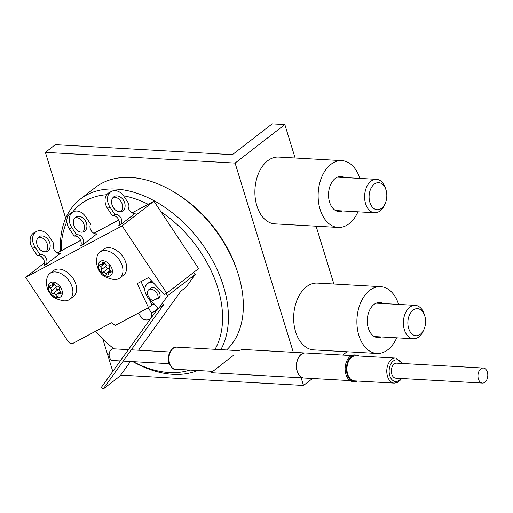 <?xml version="1.0" encoding="UTF-8"?>
<svg xmlns="http://www.w3.org/2000/svg" width="513" height="513" viewBox="0 0 513 513"><rect width="100%" height="100%" fill="white"/><g stroke="black" fill="none" stroke-linecap="round" stroke-linejoin="round"><path stroke-width="0.77" d="M65.69 218.326L45.394 152.361L55.346 144.653L232.402 154.669L272.185 123.845L284.837 124.556L295.122 157.998M333.886 284.01L316.098 226.188M293.314 352.316L235.101 163.089L284.837 124.556M120.677 375.125L303.51 385.468L301.15 377.799M303.51 385.468L312.52 378.485M342.742 355.067L347.019 351.758M45.394 152.361L235.101 163.089M112.789 371.425L102.792 338.92M107.544 208.445A11.709 8.753 -118.1 0 1 108.063 193.324A11.709 8.753 -118.1 0 1 108.993 192.721L111.443 191.413A11.709 8.753 61.9 0 1 123.922 196.344L128.757 203.635A6.188 4.63 61.9 0 0 129.494 210.426A6.188 4.63 61.9 0 0 135.201 213.357L121.28 224.149A6.188 4.63 61.9 0 0 120.542 217.358A6.188 4.63 61.9 0 0 114.829 214.428L109.994 207.137L107.544 208.445L112.379 215.736L114.829 214.428M97.008 233.768A6.188 4.63 -118.1 0 1 91.295 230.837A6.188 4.63 -118.1 0 1 90.557 224.046L85.722 216.755A11.709 8.753 61.9 0 0 73.244 211.824A11.709 8.753 61.9 0 0 72.314 212.427A11.709 8.753 61.9 0 0 71.801 227.548L76.636 234.839A6.188 4.63 -118.1 0 1 82.343 237.769A6.188 4.63 -118.1 0 1 83.08 244.56L97.008 233.768M60.277 253.396A6.188 4.63 -118.1 0 1 54.57 250.459A6.188 4.63 -118.1 0 1 53.833 243.675L48.998 236.384A11.709 8.753 61.9 0 0 36.519 231.453A11.709 8.753 61.9 0 0 35.589 232.056A11.709 8.753 61.9 0 0 35.07 247.17L39.905 254.461A6.188 4.63 -118.1 0 1 45.619 257.398A6.188 4.63 -118.1 0 1 46.356 264.182L60.277 253.396M160.107 296.302A6.688 4.405 -127.8 0 0 158.671 291.429A6.688 4.405 -127.8 0 0 150.655 288.235L148.667 289.774A6.688 4.405 52.2 0 1 156.677 292.968A6.688 4.405 52.2 0 1 158.113 297.848L160.107 296.302M158.113 297.848L152.932 300.618A6.688 4.405 52.2 0 1 148.847 297.155A6.688 4.405 52.2 0 1 148.667 289.774M153.573 283.041A10.869 7.163 -127.8 0 0 147.545 283.593A10.869 7.163 -127.8 0 0 146.577 284.6L145.916 285.517A10.869 7.163 -127.8 0 0 147.18 296.508A10.869 7.163 -127.8 0 0 149.27 299.066L158.652 308.403L167.854 295.565L165.943 293.667M123.312 199.967A8.362 6.252 61.9 0 0 114.399 196.447A8.362 6.252 61.9 0 0 113.367 207.675A8.362 6.252 61.9 0 0 122.28 211.196A8.362 6.252 61.9 0 0 123.312 199.967M120.959 211.67A8.362 6.252 61.9 0 0 120.863 201.276A8.362 6.252 61.9 0 0 113.27 197.287M75.167 228.086A8.362 6.252 -118.1 0 1 76.2 216.858A8.362 6.252 -118.1 0 1 85.12 220.378A8.362 6.252 -118.1 0 1 84.087 231.607A8.362 6.252 -118.1 0 1 75.167 228.086M82.76 232.081A8.362 6.252 61.9 0 0 82.67 221.687A8.362 6.252 61.9 0 0 75.078 217.698M38.443 247.715A8.362 6.252 -118.1 0 1 39.475 236.487A8.362 6.252 -118.1 0 1 48.389 240.007A8.362 6.252 -118.1 0 1 47.356 251.235A8.362 6.252 -118.1 0 1 38.443 247.715M46.035 251.703A8.362 6.252 61.9 0 0 45.939 241.315A8.362 6.252 61.9 0 0 38.353 237.32M149.18 298.976L152.002 304.978L148.52 307.672L137.215 283.618L148.475 277.604L164.34 294.52L166.789 293.212L198.621 268.549L153.951 201.186L132.117 212.857M118.798 219.974L93.917 233.268M80.599 240.385L57.244 252.922M152.002 304.978L154.092 303.863M166.789 293.212L122.12 225.848L25.65 277.398L68.017 341.292A4.181 2.751 -127.8 0 0 72.769 343.454L111.456 322.78L115.226 325.466L148.52 307.672M71.801 227.548L69.351 228.856L74.186 236.147A6.188 4.63 61.9 0 1 79.893 239.077A6.188 4.63 61.9 0 1 80.631 245.868L83.08 244.56M35.07 247.17L32.627 248.478L37.462 255.769A6.188 4.63 -118.1 0 1 43.169 258.706A6.188 4.63 -118.1 0 1 43.906 265.49L46.356 264.182M112.379 215.736A6.188 4.63 61.9 0 1 118.093 218.666A6.188 4.63 61.9 0 1 118.83 225.457L121.28 224.149M25.65 277.398L44.503 262.797M122.12 225.848L153.951 201.186M111.443 191.413A11.709 8.753 61.9 0 0 110.513 192.016A11.709 8.753 61.9 0 0 109.994 207.137M69.351 228.856A11.709 8.753 -118.1 0 1 69.864 213.735A11.709 8.753 -118.1 0 1 70.794 213.132L73.244 211.824M74.186 236.147L76.636 234.839M32.627 248.478A11.709 8.753 -118.1 0 1 33.14 233.364A11.709 8.753 -118.1 0 1 34.07 232.761L36.519 231.453M37.462 255.769L39.905 254.461M152.034 281.393A10.869 7.163 -127.8 0 0 149.033 282.439L147.545 283.593M141.011 281.592L144.807 289.672M157.773 308.666L151.79 313.302L148.18 307.858M138.388 313.09L141.998 318.535A10.452 6.887 -127.8 0 0 149.841 318.971A10.452 6.887 -127.8 0 0 151.79 313.302M155.926 299.015A6.271 4.13 -127.8 0 0 158.594 298.483A6.271 4.13 -127.8 0 0 159.697 296.623M138.523 350.219L180.788 291.256L186.007 287.209L195.209 274.372L193.414 272.583M158.248 307.999L101.337 387.405L103.094 389.155L163.878 304.356L158.652 308.403M130.449 361.485L120.004 376.055L103.094 389.155M195.209 274.372L167.854 295.565M215.05 349.308A100.343 66.094 -127.8 0 0 203.86 257.225A100.343 66.094 -127.8 0 0 161.005 211.824M148.154 204.283A100.343 66.094 -127.8 0 0 123.511 195.754M106.723 194.703A100.343 66.094 -127.8 0 0 72.583 212.177M66.857 221.661A100.343 66.094 -127.8 0 0 61.259 250.722M60.521 251.114A104.524 68.851 52.2 0 1 80.381 199.057A104.524 68.851 52.2 0 1 208.926 254.198A104.524 68.851 52.2 0 1 220.853 349.642M176.023 193.273L177.844 194.421A100.343 66.094 52.2 0 1 223.751 241.809A100.343 66.094 52.2 0 1 237.25 271.095L237.91 273.147A104.524 68.851 -127.8 0 0 223.848 242.636A104.524 68.851 -127.8 0 0 176.023 193.273A104.524 68.851 -127.8 0 0 95.303 187.501L80.381 199.057M226.599 349.962A104.524 68.851 -127.8 0 0 237.91 273.147M197.646 370.521A104.524 68.851 52.2 0 1 132.854 361.62M95.578 331.263A100.343 66.094 -127.8 0 0 113.892 348.821M133.175 361.639A100.343 66.094 -127.8 0 0 189.823 370.078M51.403 285.985A2.142 1.411 52.2 0 1 50.781 285.824A1.558 1.026 -127.8 0 0 49.799 285.863A1.558 1.026 -127.8 0 0 50.345 288.126A2.142 1.411 52.2 0 1 51.255 291.076A1.558 1.026 -127.8 0 0 51.358 292.596A1.558 1.026 -127.8 0 0 52.756 293.577A1.558 1.026 -127.8 0 0 53.147 293.513A2.142 1.411 52.2 0 1 55.782 295.11A1.558 1.026 -127.8 0 0 57.309 296.347A1.558 1.026 -127.8 0 0 57.841 296.193A1.558 1.026 -127.8 0 0 58.116 295.244A2.142 1.411 52.2 0 1 58.495 293.936A2.142 1.411 52.2 0 1 59.841 293.891A1.558 1.026 -127.8 0 0 60.29 294.007A1.558 1.026 -127.8 0 0 60.823 293.859A1.558 1.026 -127.8 0 0 60.277 291.589A2.142 1.411 52.2 0 1 59.373 288.639A1.558 1.026 -127.8 0 0 59.104 286.889A1.558 1.026 -127.8 0 0 57.475 286.203A2.142 1.411 52.2 0 1 56.937 286.299A2.142 1.411 52.2 0 1 54.84 284.606A1.558 1.026 -127.8 0 0 52.788 283.522A1.558 1.026 -127.8 0 0 52.512 284.471A2.142 1.411 52.2 0 1 52.127 285.779A2.142 1.411 52.2 0 1 51.403 285.985M56.462 286.196A2.142 1.411 52.2 0 1 56.225 287.222A1.558 1.026 -127.8 0 0 56.327 288.742A1.558 1.026 -127.8 0 0 57.725 289.73A1.558 1.026 -127.8 0 0 58.123 289.659A2.142 1.411 52.2 0 1 59.136 289.665M52.916 282.073A8.779 5.784 52.2 0 1 61.951 290.236A8.779 5.784 52.2 0 1 57.706 297.643A8.779 5.784 52.2 0 1 48.671 289.486A8.779 5.784 52.2 0 1 52.916 282.073M55.34 271.935A16.307 10.741 52.2 0 1 70.563 283.349A16.307 10.741 52.2 0 1 69.774 299.278A16.307 10.741 52.2 0 1 65.08 300.855L63.638 300.836C56.302 299.303 51.858 296.931 50.3 293.731C48.62 291.717 45.125 286.286 47.1 277.648A16.307 10.741 52.2 0 1 49.799 273.5A16.307 10.741 52.2 0 1 55.34 271.935M69.774 299.278L73.506 296.392A16.307 10.741 -127.8 0 0 74.289 280.457A16.307 10.741 -127.8 0 0 59.072 269.043A16.307 10.741 -127.8 0 0 53.532 270.608L49.799 273.5M101.478 264.65A2.142 1.411 52.2 0 1 100.856 264.496A1.558 1.026 -127.8 0 0 99.875 264.528A1.558 1.026 -127.8 0 0 100.42 266.798A2.142 1.411 52.2 0 1 101.324 269.748A1.558 1.026 -127.8 0 0 101.427 271.262A1.558 1.026 -127.8 0 0 102.824 272.249A1.558 1.026 -127.8 0 0 103.222 272.179A2.142 1.411 52.2 0 1 105.858 273.782A1.558 1.026 -127.8 0 0 107.377 275.013A1.558 1.026 -127.8 0 0 107.91 274.865A1.558 1.026 -127.8 0 0 108.185 273.91A2.142 1.411 52.2 0 1 108.564 272.608A2.142 1.411 52.2 0 1 109.917 272.557A1.558 1.026 -127.8 0 0 110.366 272.672A1.558 1.026 -127.8 0 0 110.898 272.525A1.558 1.026 -127.8 0 0 110.353 270.261A2.142 1.411 52.2 0 1 109.442 267.305A1.558 1.026 -127.8 0 0 109.179 265.554A1.558 1.026 -127.8 0 0 107.55 264.875A2.142 1.411 52.2 0 1 107.005 264.964A2.142 1.411 52.2 0 1 104.915 263.272A1.558 1.026 -127.8 0 0 102.856 262.188A1.558 1.026 -127.8 0 0 102.581 263.143A2.142 1.411 52.2 0 1 102.202 264.445A2.142 1.411 52.2 0 1 101.478 264.65M106.537 264.868A2.142 1.411 52.2 0 1 106.3 265.894A1.558 1.026 -127.8 0 0 106.403 267.408A1.558 1.026 -127.8 0 0 107.801 268.395A1.558 1.026 -127.8 0 0 108.192 268.325A2.142 1.411 52.2 0 1 109.211 268.337M102.991 260.745A8.779 5.784 52.2 0 1 112.026 268.902A8.779 5.784 52.2 0 1 107.781 276.308A8.779 5.784 52.2 0 1 98.746 268.152A8.779 5.784 52.2 0 1 102.991 260.745M105.415 250.607A16.307 10.741 52.2 0 1 120.632 262.015A16.307 10.741 52.2 0 1 119.85 277.95A16.307 10.741 52.2 0 1 115.156 279.527L113.706 279.502C106.377 277.969 101.927 275.603 100.368 272.397C98.688 270.383 95.194 264.952 97.175 256.32A16.307 10.741 52.2 0 1 99.875 252.172A16.307 10.741 52.2 0 1 105.415 250.607M119.85 277.95L123.575 275.058A16.307 10.741 -127.8 0 0 124.364 259.129A16.307 10.741 -127.8 0 0 109.147 247.715A16.307 10.741 -127.8 0 0 103.607 249.28L99.875 252.172M108.955 355.714A2.507 1.635 -86.8 0 1 108.942 355.682A2.507 1.635 -86.8 0 1 108.936 355.644A2.507 1.635 -86.8 0 1 109.089 353.143L109.833 351.482A5.855 3.822 93.2 0 0 109.474 357.33A5.855 3.822 93.2 0 0 109.5 357.407A5.855 3.822 93.2 0 0 112.623 360.479L120.324 360.915M128.404 349.642L113.283 348.789A5.855 3.822 93.2 0 0 109.833 351.482M487.35 372.092A7.528 4.912 -86.8 0 1 484.926 382.23A7.528 4.912 -86.8 0 1 482.451 383.07A7.528 4.912 -86.8 0 1 478.398 379.024A7.528 4.912 -86.8 0 1 480.822 368.885A7.528 4.912 -86.8 0 1 483.297 368.045A7.528 4.912 -86.8 0 1 487.35 372.092M482.451 383.07L395.818 378.171A7.528 4.912 -86.8 0 1 391.765 374.124A7.528 4.912 -86.8 0 1 396.671 363.146L483.297 368.045M395.69 358.061A12.543 8.189 -86.8 0 0 387.52 376.369A12.543 8.189 -86.8 0 0 394.273 383.108L354.432 380.858A12.543 8.189 -86.8 0 1 347.679 374.112A12.543 8.189 -86.8 0 1 355.849 355.81L395.69 358.061L402.436 363.473M381.326 336.945A17.557 11.466 -86.8 0 1 377.786 337.586A17.557 11.466 -86.8 0 1 368.334 328.147A17.557 11.466 -86.8 0 1 379.774 302.523A17.557 11.466 -86.8 0 1 383.211 303.555M396.716 337.817A33.448 21.841 -86.8 0 1 376.888 353.444L313.655 349.872A33.448 21.841 -86.8 0 1 295.648 331.892A33.448 21.841 -86.8 0 1 317.432 283.08L380.665 286.658A33.448 21.841 -86.8 0 1 398.607 304.421M376.888 353.444A33.448 21.841 -86.8 0 1 358.888 335.464A33.448 21.841 -86.8 0 1 380.665 286.658M424.777 315.957A13.543 8.843 93.2 0 0 424.719 315.777A13.543 8.843 93.2 0 0 412.965 310.237A13.543 8.843 93.2 0 0 408.662 328.442A13.543 8.843 93.2 0 0 423.943 329.487A13.543 8.843 93.2 0 0 424.777 315.957M423.943 329.487L423.238 331.058A16.724 10.92 -86.8 0 1 413.375 338.76A16.724 10.92 -86.8 0 1 404.372 329.769A16.724 10.92 -86.8 0 1 415.261 305.363A16.724 10.92 -86.8 0 1 424.193 314.129L424.719 315.777M386.013 189.945A13.543 8.843 93.2 0 0 385.956 189.765A13.543 8.843 93.2 0 0 374.195 184.225A13.543 8.843 93.2 0 0 369.899 202.43A13.543 8.843 93.2 0 0 385.18 203.475A13.543 8.843 93.2 0 0 386.013 189.945M385.18 203.475L384.468 205.046A16.724 10.92 -86.8 0 1 374.605 212.748A16.724 10.92 -86.8 0 1 365.602 203.757A16.724 10.92 -86.8 0 1 376.497 179.351A16.724 10.92 -86.8 0 1 385.43 188.117L385.956 189.765M342.556 210.933A17.557 11.466 -86.8 0 1 339.022 211.574A17.557 11.466 -86.8 0 1 329.57 202.135A17.557 11.466 -86.8 0 1 341.004 176.51A17.557 11.466 -86.8 0 1 344.447 177.543M357.952 211.805A33.448 21.841 -86.8 0 1 338.125 227.432L274.891 223.86A33.448 21.841 -86.8 0 1 256.885 205.88A33.448 21.841 -86.8 0 1 278.668 157.068L341.902 160.646A33.448 21.841 -86.8 0 1 359.837 178.415M338.125 227.432A33.448 21.841 -86.8 0 1 320.118 209.451A33.448 21.841 -86.8 0 1 341.902 160.646M304.1 353.053A12.498 8.163 93.2 0 0 304.01 353.066A12.498 8.163 93.2 0 0 297.117 371.232A12.498 8.163 93.2 0 0 302.619 377.735A12.498 8.163 93.2 0 0 302.702 377.76M351.552 355.567L305.44 352.957A12.543 8.189 93.2 0 0 304.19 353.034A12.543 8.189 93.2 0 0 297.271 371.265A12.543 8.189 93.2 0 0 302.792 377.786A12.543 8.189 93.2 0 0 304.023 378.004L350.135 380.614M358.882 355.984A13.376 8.734 93.2 0 0 355.894 354.977L354.63 354.906A13.376 8.734 93.2 0 0 345.916 374.426A13.376 8.734 93.2 0 0 353.124 381.621L354.387 381.691A13.376 8.734 93.2 0 0 357.465 381.024M355.894 354.977A13.376 8.734 93.2 0 0 347.186 374.496A13.376 8.734 93.2 0 0 354.387 381.691M233.511 355.272L211.132 372.707L303.363 377.927M58.123 289.659L53.147 293.513M54.853 284.632L50.345 288.126M56.225 287.222L51.255 291.076M60.303 291.608L55.782 295.11M61.098 292.917L59.841 293.891M53.775 283.49L52.512 284.471M108.192 268.325L103.222 272.179M104.928 263.304L100.42 266.798M106.3 265.894L101.324 269.748M110.378 270.28L105.858 273.782M111.174 271.582L109.917 272.557M103.85 262.162L102.581 263.143M176.812 347.147A11.081 7.233 93.2 0 0 169.598 363.313A11.081 7.233 93.2 0 0 175.561 369.27C173.92 370.097 171.727 368.02 168.995 363.037C166.084 355.586 172.265 345.858 176.812 347.147L239.289 350.68M401.782 363.435A10.869 7.099 93.2 0 0 392.503 361.716A10.869 7.099 93.2 0 0 389.777 375.67A10.869 7.099 93.2 0 0 400.929 378.459M151.066 318.022L149.841 318.971M60.797 292.154L58.495 293.936M54.442 283.99L52.127 285.779M110.866 270.826L108.564 272.608M104.511 262.656L102.202 264.445M169.874 351.989L131.296 349.808M169.213 363.679L123.223 361.075M212.799 371.38L175.561 369.27M108.942 355.682L109.5 357.407M394.273 383.108L397.107 382.627L400.627 379.889L401.589 378.498M415.261 305.363L376.234 303.157M413.375 338.76L374.343 336.554M376.497 179.351L337.464 177.145M374.605 212.748L335.579 210.542M241.02 349.359L304.773 352.963"/></g></svg>
